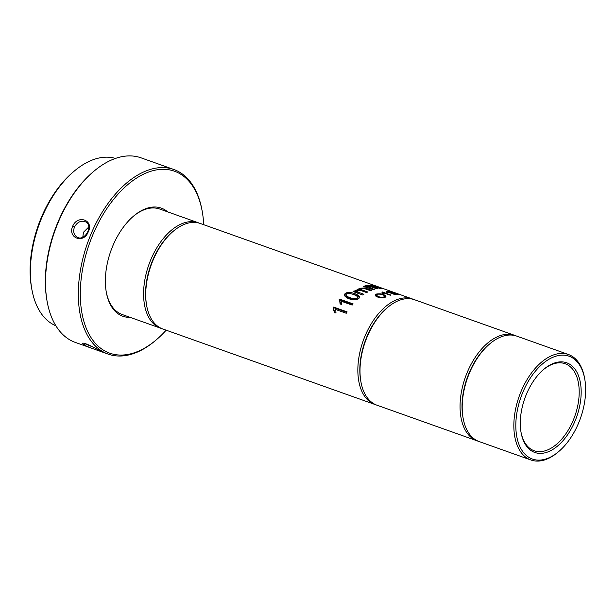 <?xml version="1.0" encoding="UTF-8"?>
<svg xmlns="http://www.w3.org/2000/svg" width="616" height="616" viewBox="0 0 616 616"><rect width="100%" height="100%" fill="white"/><g stroke="black" fill="none" stroke-linecap="round" stroke-linejoin="round"><path stroke-width="0.92" d="M572.149 357.65A54.585 31.562 109.6 0 0 516.601 414.768A54.585 31.562 109.6 0 0 558.897 451.405A54.585 31.562 109.6 0 0 584.715 378.848A54.585 31.562 109.6 0 0 572.149 357.65M569.407 364.056A47.586 27.512 -70.4 0 1 567.182 435.366A47.586 27.512 -70.4 0 1 521.105 432.709A47.586 27.512 -70.4 0 1 543.62 369.454A47.586 27.512 -70.4 0 1 569.407 364.056M558.897 451.405L558.027 452.144A55.979 32.371 -70.4 0 1 530.884 459.983A55.979 32.371 -70.4 0 1 519.157 396.388A55.979 32.371 -70.4 0 1 568.429 354.5A55.979 32.371 -70.4 0 1 571.625 355.986A55.979 32.371 -70.4 0 1 584.515 377.724L584.715 378.848M568.429 354.5L516.778 336.12A55.979 32.371 109.6 0 0 489.643 343.959A55.979 32.371 109.6 0 0 463.155 418.38A55.979 32.371 109.6 0 0 479.24 441.603L530.884 459.983M521.005 432.147A46.185 26.704 109.6 0 0 534.172 450.75A46.185 26.704 109.6 0 0 573.935 418.541A46.185 26.704 109.6 0 0 567.783 364.957A46.185 26.704 109.6 0 0 565.142 363.725A46.185 26.704 109.6 0 0 543.181 369.831M463.155 418.38L462.947 417.255A54.585 31.562 -70.4 0 1 488.773 344.698L489.643 343.959M478.178 441.187A55.979 32.371 -70.4 0 1 477.084 440.833A55.979 32.371 -70.4 0 1 465.365 377.238A55.979 32.371 -70.4 0 1 514.63 335.35A55.979 32.371 -70.4 0 1 515.692 335.766M514.63 335.35L414.583 299.746A55.979 32.371 109.6 0 0 387.441 307.584A55.979 32.371 109.6 0 0 360.953 382.005A55.979 32.371 109.6 0 0 377.038 405.228L477.084 440.833M360.953 382.005L360.753 380.88A54.585 31.562 -70.4 0 1 386.571 308.323L387.441 307.584M161.708 328.559A55.979 32.371 -70.4 0 1 160.622 328.205A55.979 32.371 -70.4 0 1 148.895 264.611A55.979 32.371 -70.4 0 1 198.167 222.722A55.979 32.371 -70.4 0 1 199.23 223.138M173.173 231.331L172.303 232.07A54.585 31.562 109.6 0 0 146.485 304.627L146.685 305.744A55.979 32.371 -70.4 0 1 173.173 231.331A55.979 32.371 -70.4 0 1 200.315 223.485L394.263 292.515A55.979 32.371 109.6 0 0 393.886 292.384L412.435 298.983A55.979 32.371 109.6 0 0 363.163 340.871A55.979 32.371 109.6 0 0 374.89 404.466A55.979 32.371 109.6 0 0 375.976 404.812M82.783 237.229L83.468 232.255L88.75 227.035M160.622 328.205L122.23 314.537A55.979 32.371 -70.4 0 1 106.245 291.869M133.056 216.532A55.979 32.371 -70.4 0 1 159.767 209.055L198.167 222.722M413.498 299.391A55.979 32.371 109.6 0 0 412.435 298.983M374.89 404.466L162.77 328.975A55.979 32.371 -70.4 0 1 146.685 305.744M397.212 294.456C401.278 295.141 400.739 294.718 395.588 293.185C394.525 292.469 392.192 291.869 388.604 291.391L397.212 294.456L400.046 294.733M390.975 295.049L382.336 291.976A55.979 32.371 109.6 0 0 381.889 292.084L382.421 293.316L383.437 293.678L383.552 292.823L390.29 295.218A55.979 32.371 -70.4 0 1 390.975 295.049M383.437 293.678L383.552 292.823L383.452 293.663M376.191 294.078L375.283 295.072C375.329 297.774 385.624 298.852 385.947 296.35C384.253 294.163 381.004 293.401 376.191 294.078M395.28 294.448L386.64 291.376A55.979 32.371 109.6 0 0 386.209 291.399L386.779 292.323L387.795 292.685L387.872 292.092L394.61 294.486A55.979 32.371 -70.4 0 1 395.28 294.448M387.795 292.685L387.872 292.092L387.764 292.677M402.24 295.357L401.609 295.126M394.764 292.7A55.979 32.371 109.6 0 0 394.263 292.515M397.844 293.809L395.372 292.916M363.894 294.263A55.979 32.371 109.6 0 0 362.809 295.018L353.068 291.553A55.979 32.371 -70.4 0 1 354.038 290.875L355.409 291.36L355.062 290.637L359.313 289.127L358.92 288.35L364.88 287.911L371.571 290.29A55.979 32.371 109.6 0 0 370.478 290.706L364.349 288.527L360.275 288.719L362.085 289.967L367.744 291.976A55.979 32.371 109.6 0 0 366.643 292.569L360.314 290.321L356.471 290.898L358.843 292.461L363.894 294.263M339.662 299.114L353.161 303.919A55.979 32.371 109.6 0 0 352.167 305.089L341.641 301.347L341.688 304.497L340.094 303.934L339.724 300.939L339.016 299.869A55.979 32.371 -70.4 0 1 339.662 299.114L340.024 300.084A54.585 31.562 109.6 0 0 339.562 300.616M333.633 307.084L347.131 311.889A55.979 32.371 109.6 0 0 346.246 313.267L335.728 309.517L336.005 313.059L334.411 312.489L333.056 307.969A55.979 32.371 -70.4 0 1 333.633 307.084L334.149 307.854A54.585 31.562 109.6 0 0 333.61 308.678L334.989 313.151M355.44 299.838C350.065 299.707 346.346 298.213 344.29 295.349C345.114 289.574 358.296 293.701 359.59 296.958C359.344 298.514 357.965 299.476 355.44 299.838M365.712 287.087L365.781 286.494C365.003 285.408 366.274 285.2 369.6 285.863C369.076 284.831 370.855 285 374.944 286.363L381.627 288.742A55.979 32.371 109.6 0 0 380.611 288.696L374.474 286.509L370.516 285.801L378.016 288.781A55.979 32.371 109.6 0 0 376.961 288.912L370.632 286.656L366.836 286.332L374.274 289.443A55.979 32.371 109.6 0 0 373.188 289.751L363.448 286.278A55.979 32.371 -70.4 0 1 364.418 286.009L365.781 286.494L365.427 285.94M369.515 286.301L369.169 285.354M382.336 291.976L382.282 292.415M376.545 295.195L375.575 295.734M385.539 296.989L384.738 296.435M354.038 290.875L354.131 291.93M355.409 291.36L355.494 292.415M356.672 290.429L355.317 291.252M359.313 289.127L359.32 290.028M360.291 288.604L359.228 289.027M360.468 290.375L360.275 288.719M358.058 293.324L356.556 292.115L356.471 290.898M352.614 304.558L340.024 300.084M340.147 301.932L340.571 304.104M346.823 312.358L334.149 307.854M333.903 309.078L333.356 308.331M359.551 297.528C357.642 295.688 354.739 294.433 350.835 293.747M346.639 293.94L344.521 295.903M364.418 286.009L364.349 286.602M366.774 286.786L365.735 286.894M376.561 296.496L376.545 295.141C378.147 296.974 380.665 297.559 384.115 296.904L384.746 296.281C384.823 294.764 377.046 292.985 376.545 295.141L376.545 295.141M355.609 299.823C352.298 299.615 349.257 298.544 346.469 296.612L346.207 295.534C346.854 296.881 356.21 300.7 357.865 297.097C356.071 294.54 345.522 291.491 346.007 295.11M357.858 297.097L358.073 298.267L357.241 299.438M394.54 293.147L391.368 291.915A55.979 32.371 109.6 0 0 390.321 291.799L392.923 292.723A55.979 32.371 -70.4 0 1 394.055 292.846L394.594 293.147M398.198 294.286L395.149 293.224A55.979 32.371 109.6 0 0 393.94 293.085L396.897 294.14A55.979 32.371 -70.4 0 1 398.198 294.286L398.136 294.517M130.169 317.363A57.38 33.179 -70.4 0 1 106.345 292.438A57.38 33.179 -70.4 0 1 133.495 216.162A57.38 33.179 -70.4 0 1 164.588 209.648A57.38 33.179 -70.4 0 1 167.706 211.881M203.711 224.694A96.573 55.84 109.6 0 0 202.202 211.265A96.573 55.84 109.6 0 0 179.964 173.766A96.573 55.84 109.6 0 0 81.689 274.828A96.573 55.84 109.6 0 0 156.51 339.639A96.573 55.84 109.6 0 0 166.166 330.176M202.202 211.265L201.994 210.148A97.967 56.649 109.6 0 0 179.441 172.103A97.967 56.649 109.6 0 0 173.851 169.5A97.967 56.649 109.6 0 0 87.626 242.804A97.967 56.649 109.6 0 0 108.146 354.1A97.967 56.649 109.6 0 0 155.648 340.379L156.51 339.639M108.146 354.1L75.337 342.419A97.967 56.649 -70.4 0 1 47.186 301.778A97.967 56.649 -70.4 0 1 93.54 171.548A97.967 56.649 -70.4 0 1 141.033 157.827L173.851 169.5M83.73 344.791L82.452 343.281C84.107 341.865 101.209 351.028 100.924 351.382C101.809 351.859 88.296 347.332 83.73 344.791L85.355 343.897L94.841 347.855M72.68 226.211C77.724 214.091 94.402 220.305 88.173 232.009C83.614 244.105 67.429 237.999 72.68 226.211L74.459 227.004C72.934 231.431 73.766 234.788 76.969 237.06C84.477 242.073 93.678 225.933 85.786 221.953C81.22 220.135 77.439 221.814 74.459 227.004M47.186 301.778L46.985 300.654A96.573 55.84 -70.4 0 1 92.669 172.287L93.54 171.548M84.746 343.512L85.355 343.897M115.462 158.428A88.873 51.39 109.6 0 0 73.92 171.379A88.873 51.39 109.6 0 0 31.878 289.512A88.873 51.39 109.6 0 0 55.894 325.795M31.878 289.512L31.57 287.834A86.771 50.173 -70.4 0 1 72.619 172.488L73.92 171.379M364.88 287.911L364.826 288.696M362.085 289.967L362.085 290.952M358.843 292.461L358.935 293.639M372.357 286.771L372.272 287.241M369.215 287.649L369.138 288.303M346.207 295.534L346.469 296.612M396.173 293.193L397.405 293.632M339.724 300.947L340.147 301.94M370.255 287.141L370.516 285.801M366.659 287.657L366.836 286.332M384.7 297.582L384.746 296.281"/></g></svg>
